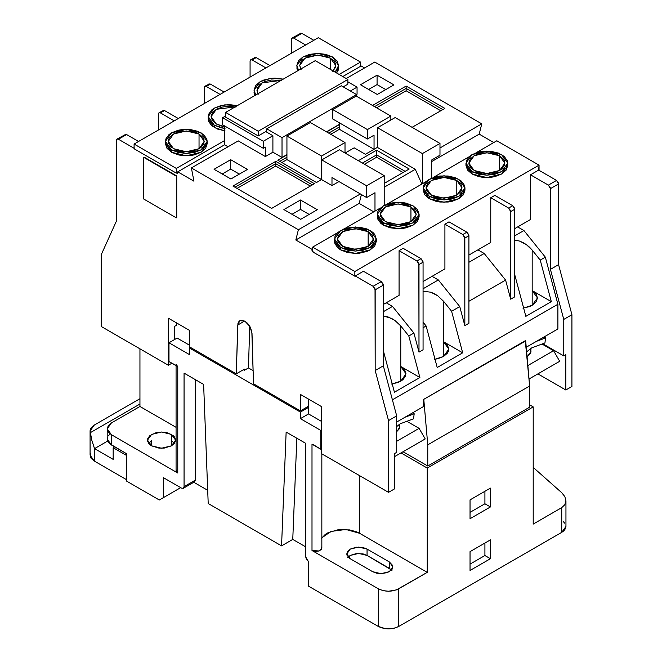 <?xml version="1.0" encoding="UTF-8"?>
<svg xmlns="http://www.w3.org/2000/svg" width="662" height="662" viewBox="0 0 662 662"><rect width="100%" height="100%" fill="white"/><g stroke="black" fill="none" stroke-linecap="round" stroke-linejoin="round"><path stroke-width="0.99" d="M434.33 359.317L437.706 358.73L443.548 356.479L447.454 353.103L448.48 351.15L448.828 349.122L447.454 345.142L443.548 341.766L462.68 352.813L443.548 341.766L443.548 301.26L451.6 311.281L462.68 352.813L437.21 367.518L426.129 325.985L423.068 327.748L426.129 325.985L423.068 322.171L426.129 325.985L437.21 367.518L462.68 352.813L451.6 311.281L459.751 306.572L438.352 279.943L432.079 276.327L438.352 279.943L423.068 288.773L438.352 279.943L459.751 306.572L451.6 311.281L443.548 301.26L437.706 295.757L430.813 292.207L423.068 291.222L430.813 292.207L434.33 293.696L437.706 295.757L443.548 301.26L443.548 356.479L443.548 341.766L448.828 349.122L443.548 356.479L435 359.234M391.54 384.026L398.028 382.471L400.758 381.18L403.001 379.607L405.69 375.859L405.69 371.796L403.001 368.047L400.758 366.475L419.89 377.522L400.758 366.475L400.758 325.961L408.81 335.982L419.89 377.522L394.42 392.227L383.331 350.678L394.42 392.227L419.89 377.522L408.81 335.982L413.907 333.044L392.5 306.415L386.227 302.791L392.5 306.415L383.331 311.711L392.5 306.415L413.907 333.044L408.81 335.982L400.758 325.961L394.916 320.458L388.023 316.916L383.331 315.915L391.54 318.405L394.916 320.458L400.758 325.961L400.758 381.18L400.758 366.475L406.038 373.823L400.758 381.18L392.21 383.943M522.963 308.144L529.459 306.597L532.182 305.298L532.182 290.593L532.182 305.298L536.088 301.93L537.461 297.95L536.088 293.969L532.182 290.593L551.314 301.64L540.233 260.1L545.331 257.162L523.932 230.542L517.659 226.917L523.932 230.542L545.331 257.162L557.892 304.263L545.331 257.162L540.233 260.1L532.182 250.087L532.182 290.593L537.461 297.95L532.182 305.298L523.634 308.062M529.459 247.133L532.182 250.087L526.34 244.584L529.459 247.133M522.963 242.524L526.34 244.584L519.447 241.034L522.963 242.524M514.763 240.041L519.447 241.034L514.763 240.041M207.189 141.37L205.601 145.979L201.074 149.893L194.297 152.508L186.303 153.427L178.301 152.508L171.524 149.893L165.409 141.37L171.524 132.839L186.303 129.305L201.074 132.839L207.189 141.37L206.792 139.012L203.673 134.667L197.905 131.341L190.375 129.537L182.224 129.537L178.301 130.224L171.524 132.839L168.926 134.667L165.806 139.012L165.806 143.72L168.926 148.065L171.524 149.893L171.524 152.252L165.409 143.72L166.998 148.338L171.524 152.252L186.303 155.785L201.074 152.252L207.189 143.72L207.189 141.37L201.074 149.893L186.303 153.427L171.524 149.893L171.524 152.252L178.301 154.867L182.224 155.553L190.375 155.553L194.297 154.867L201.074 152.252L205.601 148.338L207.189 143.72M224.608 128.445L214.314 125.192L214.314 127.543L224.608 130.795M338.621 67.838L338.216 70.197L336.619 72.986L338.621 67.838L338.621 65.488L335.154 72.141M332.498 56.957L338.621 65.488L337.024 60.871L332.498 56.957L325.721 54.342L317.727 53.423L309.733 54.342L302.956 56.957L298.421 60.871L296.833 65.488L297.238 67.838L298.562 70.296L296.833 65.488L302.956 56.957L317.727 53.423L332.498 56.957M376.314 239.007L374.725 243.624L370.199 247.538L363.413 250.153L355.42 251.072L347.426 250.153L340.649 247.538L334.533 239.007L340.649 230.484L355.42 226.95L370.199 230.484L376.314 239.007L374.725 234.389L372.789 232.304L367.029 228.978L359.499 227.182L351.348 227.182L343.818 228.978L338.05 232.304L336.122 234.389L334.931 236.657L334.931 241.365L338.05 245.71L340.649 247.538L340.649 249.888L334.533 241.365L334.931 243.715L338.05 248.06L340.649 249.888L355.42 253.422L370.199 249.888L376.314 241.365L376.314 239.007L370.199 247.538L355.42 251.072L340.649 247.538L340.649 249.888L347.426 252.503L355.42 253.422L359.499 253.19L367.029 251.395L370.199 249.888L374.725 245.974L376.314 241.365M419.104 214.306L417.515 218.923L412.989 222.829L406.203 225.444L398.21 226.363L390.216 225.444L383.439 222.829L377.323 214.306L383.439 205.774L398.21 202.241L412.989 205.774L419.104 214.306L417.515 209.689L412.989 205.774L406.203 203.16L402.289 202.473L398.21 202.241L390.216 203.16L383.439 205.774L378.912 209.689L377.721 211.948L377.721 216.656L380.84 221.009L383.439 222.829L383.439 225.188L377.323 216.656L377.721 219.006L380.84 223.359L383.439 225.188L398.21 228.721L412.989 225.188L419.104 216.656L419.104 214.306L412.989 222.829L398.21 226.363L383.439 222.829L383.439 225.188L390.216 227.802L398.21 228.721L402.289 228.489L406.203 227.802L412.989 225.188L417.515 221.273L419.104 216.656M464.947 187.834L463.359 192.452L458.832 196.366L452.055 198.981L444.061 199.899L436.059 198.981L429.282 196.366L423.167 187.834L429.282 179.303L444.061 175.769L458.832 179.303L464.947 187.834L464.55 185.484L461.431 181.131L455.663 177.805L448.133 176.001L439.982 176.001L436.059 176.688L429.282 179.303L426.684 181.131L423.564 185.484L423.564 190.184L426.684 194.537L429.282 196.366L429.282 198.716L423.167 190.184L424.756 194.802L429.282 198.716L444.061 202.249L458.832 198.716L464.947 190.184L464.947 187.834L458.832 196.366L444.061 199.899L429.282 196.366L429.282 198.716L436.059 201.331L439.982 202.018L448.133 202.018L452.055 201.331L458.832 198.716L463.359 194.802L464.947 190.184M507.737 163.133L506.149 167.743L501.622 171.657L494.845 174.272L486.851 175.19L478.849 174.272L472.072 171.657L465.957 163.133L472.072 154.602L486.851 151.068L501.622 154.602L507.737 163.133L507.34 160.775L504.221 156.431L498.453 153.104L490.923 151.3L482.772 151.3L478.849 151.987L472.072 154.602L469.474 156.431L466.354 160.775L466.354 165.483L469.474 169.828L472.072 171.657L472.072 174.015L465.957 165.483L467.546 170.101L472.072 174.015L486.851 177.548L501.622 174.015L507.737 165.483L507.737 163.133L501.622 171.657L486.851 175.19L472.072 171.657L472.072 174.015L478.849 176.63L482.772 177.317L490.923 177.317L494.845 176.63L501.622 174.015L506.149 170.101L507.737 165.483M456.797 180.486L456.797 195.191L456.797 180.486L462.068 187.834L456.797 195.191L444.061 198.236L431.326 195.191L426.047 187.834L431.326 180.486L444.061 177.441L456.797 180.486L460.694 183.854L461.72 185.807L461.72 189.862L460.694 191.815L456.797 195.191L450.954 197.441L440.544 198.037L434.049 196.482L429.084 193.61L426.394 189.862L426.047 187.834L427.42 183.854L429.084 182.058L434.049 179.187L440.544 177.639L447.57 177.639L454.066 179.187L456.797 180.486M410.945 206.949L410.945 221.654L410.945 206.949L416.224 214.306L410.945 221.654L398.21 224.699L385.474 221.654L380.203 214.306L385.474 206.949L398.21 203.904L410.945 206.949L414.851 210.326L416.224 214.306L414.851 218.286L413.187 220.082L408.214 222.953L401.726 224.501L391.316 223.913L388.205 222.953L383.24 220.082L380.551 216.333L380.203 214.306L381.577 210.326L385.474 206.949L388.205 205.659L394.701 204.103L401.726 204.103L408.214 205.659L410.945 206.949M368.155 231.659L368.155 246.363L368.155 231.659L373.434 239.007L368.155 246.363L355.42 249.408L342.684 246.363L337.413 239.007L342.684 231.659L355.42 228.613L368.155 231.659L372.061 235.027L373.434 239.007L373.087 241.034L372.061 242.987L368.155 246.363L362.313 248.614L351.911 249.21L345.415 247.654L340.45 244.783L337.761 241.034L337.413 239.007L338.787 235.027L342.684 231.659L348.526 229.4L358.936 228.812L365.424 230.359L368.155 231.659M199.039 134.014L199.039 148.718L199.039 134.014L204.31 141.37L199.039 148.718L186.303 151.763L173.568 148.718L168.289 141.37L173.568 134.014L186.303 130.968L199.039 134.014L202.936 137.39L203.962 139.334L203.962 143.397L201.273 147.146L199.039 148.718L193.188 150.977L186.303 151.763L179.41 150.977L176.291 150.009L171.326 147.146L168.636 143.397L168.636 139.334L169.662 137.39L173.568 134.014L176.291 132.723L182.786 131.167L189.812 131.167L196.308 132.723L199.039 134.014M235.978 107.054L229.093 106.268L222.2 107.054L216.358 109.313L212.452 112.681L211.079 116.661L212.452 120.641L216.358 124.017L222.2 126.268L224.608 126.732L216.358 124.017L211.079 116.661L216.358 109.313L235.192 106.88M257.99 93.714L256.922 90.189L262.202 82.841L281.036 80.408M300.78 69.014L299.712 65.488L304.992 58.14L317.727 55.087L330.462 58.14L330.462 69.427L330.462 58.14L335.733 65.488L333.069 70.933M499.587 155.777L499.587 170.482L499.587 155.777L504.858 163.133L499.587 170.482L486.851 173.527L474.116 170.482L468.837 163.133L474.116 155.777L486.851 152.732L499.587 155.777L503.484 159.153L504.51 161.106L504.51 165.161L501.821 168.909L499.587 170.482L493.744 172.741L486.851 173.527L479.958 172.741L476.839 171.772L471.874 168.909L469.184 165.161L468.837 163.133L470.21 159.153L474.116 155.777L476.839 154.486L483.334 152.93L490.36 152.93L496.856 154.486L499.587 155.777M530.974 348.444L530.759 352.896L527.597 356.297L530.974 351.596L530.096 349.048M396.687 431.864L399.55 427.47L398.673 424.921M174.454 443.3L171.466 440.743L171.466 434.388L175.579 440.122L171.466 445.849L161.545 448.224L151.623 445.849L147.51 440.122L151.623 434.388L161.545 432.021L171.466 434.388L171.466 445.849L164.284 448.066L158.806 448.066L151.623 445.849L151.623 440.743L148.636 443.3M107.194 428.827L111.415 422.944L108.295 425.641L107.194 428.827L108.295 432.013L111.415 434.711L111.415 444.963L111.415 434.711L107.194 428.827L107.194 439.088L111.415 444.963L126.699 453.793L126.699 481.175L159.302 500L126.699 481.175L126.699 453.793L109.627 443.706L107.476 440.71L107.476 437.466M108.295 435.902L109.627 434.462M176.729 172.898L177.747 173.485L177.747 171.839L193.941 181.189L191.376 167.941L298.388 229.731L295.823 240.008L312.017 249.359L312.017 251.006L313.035 251.593L312.017 251.006L312.63 250.65L312.017 251.006L312.017 249.359L295.823 240.008L359.193 203.424L361.411 194.537L359.193 203.424L373.757 211.832L359.193 203.424L295.823 240.008L298.388 229.731L191.376 167.941L238.237 140.882L265.363 156.546L272.901 152.194L282.02 157.457L286.936 154.627L282.02 157.457L272.901 152.194L265.363 156.546L265.363 147.13L263.327 148.313L263.327 141.254L272.901 135.718L266.745 132.168L266.745 128.825L282.02 137.646L282.02 157.457L282.02 137.646L356.603 94.592L341.319 85.77L266.745 128.825L266.745 132.168L272.901 135.718L272.901 152.194L272.901 135.718L263.327 141.254L222.573 117.72L263.327 141.254L263.327 148.313L222.573 124.779L263.327 148.313L265.363 147.13L265.363 156.546L238.237 140.882L191.376 167.941L193.941 181.189L177.747 171.839L224.608 144.779L228.051 146.765L224.608 144.779L177.747 171.839L177.747 173.485L176.729 172.898L177.747 172.31L176.315 173.13L134.096 148.751L134.096 144.051L318.298 37.701L360.517 62.079L339.126 74.434L360.517 62.079L360.517 66.788L360.517 62.079L318.298 37.701L134.096 144.051L176.315 168.429L134.096 144.051L134.096 148.751L176.315 173.13L176.315 168.429L176.315 173.13L176.729 172.898M355.262 275.971L373.145 286.298L375.031 288.839L375.18 370.53L388.536 420.585L388.536 492.354L321.393 453.586L321.393 406.534L300.407 394.411L300.407 410.887L253.505 383.803L251.833 331.579L249.839 326.358L247.555 323.321L244.882 321.186L240.993 320.267L239.04 321.318L237.931 323.553L236.26 373.848L189.357 346.772L189.357 330.297L168.371 318.182L168.371 365.242L101.228 326.474L101.228 254.713L116.404 221.125L116.562 139.616L117 139.103L118.44 139.252L134.502 148.52L118.44 139.252L126.591 134.543L138.581 141.461L126.591 134.543L125.151 134.403L125.813 134.27L126.591 134.543L118.44 139.252L117 139.103L116.404 140.427L116.404 221.125L101.228 254.713L101.228 326.474L168.371 365.242L171.83 363.239L168.371 365.242L168.371 318.182L189.357 330.297L189.357 346.772L236.26 373.848L237.757 325.017L244.634 321.045L237.757 325.017L239.834 320.681L244.882 321.186L249.839 326.358L252.007 333.243L253.505 383.803L300.407 410.887L300.407 394.411L321.393 406.534L321.393 453.586L388.536 492.354L388.536 420.585L396.687 415.885L396.687 452.353L394.643 453.528L394.643 488.821L388.536 492.354L394.643 488.821L394.643 453.528L396.687 452.353L396.687 415.885L388.536 420.585L375.18 370.53L383.331 365.821L396.687 415.885L383.331 365.821L375.18 370.53L375.18 289.832L383.331 285.123L383.331 365.821L383.331 285.123L381.295 281.59L373.145 286.298L355.262 275.971L363.413 271.263L381.295 281.59L383.182 284.13L383.331 285.123L375.18 289.832L373.145 286.298L381.295 281.59L363.413 271.263L355.262 275.971M176.729 217.599L176.729 175.951L144.126 157.134L176.729 175.951L176.315 217.839L176.729 175.951L143.72 157.366L176.315 176.191L176.315 217.839L176.729 217.599M159.302 500L180.693 487.646L159.302 500L180.693 487.646L163.373 497.65L163.373 477.65L181.512 488.117L163.373 477.65L163.373 497.65L159.302 500M308.252 561.293L308.252 585.994L308.252 561.293L306.448 559.39L305.703 556.883L305.703 443.35L286.141 432.063L281.557 545.877L292.761 539.406L305.703 546.878L292.761 539.406L281.557 545.877L208.207 503.525L281.557 545.877L286.141 432.063L305.703 443.35L305.703 556.883L308.252 561.293M258.205 135.942L225.601 117.124L225.601 112.416L315.261 60.656L347.864 79.473L258.205 131.242L225.601 112.416L225.601 117.124L258.205 135.942L258.205 131.242L347.864 79.473L315.261 60.656L225.601 112.416L258.205 131.242L258.205 135.942L266.745 131.018L258.205 135.942M225.601 115.974L222.573 117.72L222.573 124.779L222.573 117.72L225.601 115.974M350.372 90.992L357.058 87.136L347.864 81.831L357.058 87.136L357.058 94.194L356.487 94.525L357.058 94.194L357.058 87.136L350.372 90.992M347.864 84.182L343.214 86.863L347.864 84.182L347.864 79.473L347.864 84.182M330.743 134.295L339.407 129.297L374.047 149.298L374.047 135.18L367.418 139.003L367.418 129.587L390.853 116.057L390.853 120.037L390.853 116.057L356.214 96.064L332.779 109.594L332.779 119.003L367.418 139.003L332.779 119.003L332.779 109.594L367.418 129.587L390.853 116.057L356.214 96.064L332.779 109.594L367.418 129.587L367.418 139.003L374.047 135.18L374.047 149.298L339.407 129.297L330.743 134.295M281.838 162.529L286.936 159.592L321.575 179.584L321.575 156.058L345.01 142.529L345.01 151.937L344.091 152.467L345.01 151.937L345.01 142.529L310.37 122.528L286.936 136.058L286.936 159.592L281.838 162.529M346.234 78.538L374.758 62.062L481.771 123.852L439.982 147.982L481.771 123.852L479.205 134.129L493.769 142.545L479.205 134.129L431.624 161.602L479.205 134.129L481.771 123.852L374.758 62.062L346.234 78.538M377.572 147.518L415.289 169.298L384.208 187.238L415.289 169.298L421.893 184.044L415.289 169.298L377.572 147.518L377.572 127.708L377.572 147.518M321.798 179.716L331.985 185.6L338.952 181.578L331.985 185.6L331.985 177.548L331.985 185.6L321.798 179.716L321.798 159.906L339.383 149.753L321.798 159.906L321.798 179.716M360.376 193.941L298.388 229.731L360.376 193.941M326.44 131.812L339.407 124.332L326.44 131.812M214.066 169.282L230.897 178.997L247.505 169.414L230.674 159.691L214.066 169.282L230.674 159.691L247.505 169.414L230.897 178.997L214.066 169.282M393.907 84.885L377.075 75.17L360.476 84.753L377.307 94.476L393.907 84.885L377.307 94.476L360.476 84.753L377.075 75.17L377.075 84.579L368.626 89.461L377.075 84.579L377.075 75.17L393.907 84.885M283.882 209.581L300.705 219.304L317.313 209.713L300.482 199.998L283.882 209.581L300.482 199.998L317.313 209.713L300.705 219.304L283.882 209.581M409.19 169L376.587 150.175L358.357 160.709L376.587 150.175L409.19 169L384.208 183.424L409.19 169M271.652 208.406L314.442 183.705L275.731 161.354L232.941 186.055L271.652 208.406L232.941 186.055L275.731 161.354L314.442 183.705L271.652 208.406M339.407 124.588L326.672 131.945L339.407 124.588M286.936 154.883L277.767 160.179L316.477 182.53L321.798 179.46L316.477 182.53L277.767 160.179L286.936 154.883M345.109 153.054L354.178 147.825L365.383 154.296L377.572 147.262L365.383 154.296L354.178 147.825L345.109 153.054M412.087 127.327L444.847 108.411L406.137 86.06L372.516 105.473L406.137 86.06L406.137 90.768L406.137 88.418L442.812 109.594L406.137 88.418L374.551 106.648L406.137 88.418L406.137 86.06L444.847 108.411L412.087 127.327M361.129 65.96L364.572 67.946L361.129 65.96L342.792 76.552L361.129 65.96M374.982 192.725L374.982 211.128L374.982 192.725L366.624 197.549L366.624 185.782L384.208 175.637L339.383 149.753L384.208 175.637L384.208 205.352L384.208 175.637L366.624 185.782L321.798 159.906L366.624 185.782L366.624 197.549L374.982 192.725M312.63 249.003L312.017 249.359L312.63 249.003M224.608 140.543L176.315 168.429L224.608 140.543M225.014 128.494L221.091 127.807L214.314 125.192L208.199 116.661L214.314 108.129L224.823 104.853L237.41 105.597L229.093 104.604L221.091 105.523L214.314 108.129L211.716 109.958L208.596 114.311L208.596 119.019L211.716 123.364L214.314 125.192L214.314 127.543L208.199 119.019L208.596 121.369L211.716 125.714L217.484 129.04L225.014 130.844M296.833 67.838L297.519 70.9L296.833 65.488M254.043 92.548L254.729 95.601L254.043 90.189L254.448 92.548L255.772 94.997L254.043 90.189L260.166 81.666L270.667 78.389L283.262 79.126L274.937 78.133L270.857 78.364L263.327 80.168L260.166 81.666L255.631 85.58L254.043 90.189M312.63 247.125L337.62 232.693L312.63 247.125L354.849 271.503L312.63 247.125L312.63 251.833L312.63 247.125M344.488 228.729L380.41 207.992L344.488 228.729M387.278 204.028L426.254 181.52L387.278 204.028M433.122 177.557L469.044 156.82L433.122 177.557M475.912 152.856L496.831 140.774L539.05 165.152L354.849 271.503L354.849 276.203L312.63 251.833L354.849 276.203L354.849 271.503L539.05 165.152L496.831 140.774L475.912 152.856M305.662 44.999L293.68 38.073L301.831 33.373L313.813 40.291L301.831 33.373L300.391 33.232L301.831 33.373L293.68 38.073L305.662 44.999M265.934 67.938L252.114 59.961L256.194 57.611L270.005 65.579L256.194 57.611L254.754 57.47L255.416 57.337L256.194 57.611L252.114 59.961L250.675 59.82L250.079 61.136L250.079 77.09L250.079 61.136L250.675 59.82L252.114 59.961L265.934 67.938M220.082 94.401L206.271 86.432L210.35 84.074L224.161 92.051L210.35 84.074L208.902 83.933L210.35 84.074L206.271 86.432L205.493 86.159L204.393 86.796L204.235 103.553L204.235 87.607L204.831 86.292L206.271 86.432L220.082 94.401M174.238 120.873L160.427 112.896L164.499 110.546L178.31 118.523L164.499 110.546L163.059 110.405L163.721 110.273L164.499 110.546L160.427 112.896L158.988 112.755L158.383 114.079L158.383 130.025L158.383 114.079L158.988 112.755L160.427 112.896L174.238 120.873M399.07 250.683L403.141 248.324L421.032 258.652L416.952 261.01L399.07 250.683L399.07 295.384L399.07 250.683L403.141 248.324L421.032 258.652L422.91 261.192L423.068 262.185L418.996 264.535L418.996 352.118L423.068 349.768L423.068 262.185L423.068 349.768L418.996 352.118L418.839 263.542L416.952 261.01L399.07 250.683M444.914 224.211L448.993 221.853L466.876 232.18L462.804 234.538L444.914 224.211L444.914 268.913L444.914 224.211L448.993 221.853L466.876 232.18L468.762 234.72L468.911 235.713L464.84 238.063L464.84 325.646L468.911 323.296L468.911 235.713L468.911 323.296L464.84 325.646L464.683 237.079L462.804 234.538L444.914 224.211M490.757 197.739L494.837 195.389L512.719 205.716L508.648 208.067L490.757 197.739L490.757 242.441L490.757 197.739L494.837 195.389L512.719 205.716L514.606 208.257L514.763 209.242L510.683 211.6L510.683 299.183L514.763 296.824L514.763 209.242L514.763 296.824L510.683 299.183L510.534 210.607L508.648 208.067L490.757 197.739M530.494 174.801L538.645 170.093L556.535 180.42L548.384 185.128L530.494 174.801L548.384 185.128L550.263 187.669L550.42 269.36L563.767 319.415L563.767 355.891L542.757 343.76L563.767 355.891L563.767 319.415L571.918 314.715L571.918 386.476L565.803 390.001L537.892 373.889L565.803 390.001L565.803 354.708L563.767 355.891L565.803 354.708L565.803 390.001L571.918 386.476L571.918 314.715L563.767 319.415L550.42 269.36L558.571 264.651L571.918 314.715L558.571 264.651L550.42 269.36L550.42 188.653L558.571 183.953L558.571 264.651L558.571 183.953L556.535 180.42L558.414 182.96L558.571 183.953L550.42 188.653L548.384 185.128L556.535 180.42L538.645 170.093L539.05 165.152L539.05 169.861L530.494 174.801L530.494 219.503L530.494 174.801M484.195 253.48L505.594 280.1L468.911 301.284L505.594 280.1L510.683 299.183L505.594 280.1L484.195 253.48L468.911 262.301L484.195 253.48L477.923 249.855L484.195 253.48M291.644 53.092L291.644 39.257L291.793 38.446L292.902 37.808L293.68 38.073L292.24 37.933L291.644 39.257L291.644 53.092M176.075 365.689L176.075 470.665L177.764 473.016L111.415 434.711L177.764 473.016L177.764 366.665L168.984 361.593L176.646 365.755M529.029 379.003L559.696 361.295L529.029 379.003M527.846 365.565L553.581 350.711L559.696 361.295L553.581 350.711L527.846 365.565M542.021 344.033L553.581 350.711L542.021 344.033M526.249 347.236L557.892 328.964L557.892 304.263L557.892 328.964L526.249 347.236M565.952 500.828L564.851 496.616L561.732 492.71L533.208 467.413L561.732 492.71L564.851 496.616L565.952 500.828L564.851 504.692L561.732 507.63L561.732 532.347L398.723 626.467L398.723 588.816L427.247 572.349L427.247 468.067L533.208 406.898L533.208 524.097L561.732 507.63L561.732 532.347L563.519 531.089L564.851 529.65L565.952 526.472L565.952 500.828L564.851 504.692L561.732 507.63L533.208 524.097L533.208 406.898L427.247 468.067L401.007 452.916L427.247 468.067L427.247 572.349L359.59 533.291L359.59 475.647L359.59 533.291L427.247 572.349L396.538 589.85L388.536 591.257L383.017 590.62L378.341 588.816L378.341 626.467L308.252 585.994L378.341 626.467L385.723 628.743L394.047 628.263L398.723 626.467L561.732 532.347L565.952 526.472M470.037 499.884L470.037 518.702L490.418 506.943L490.418 488.117L470.037 499.884L490.418 488.117L490.418 506.943L484.915 503.765L470.037 512.355L484.915 503.765L484.915 491.295L484.915 503.765L490.418 506.943L470.037 518.702L470.037 499.884M470.037 551.645L470.037 570.47L490.418 558.703L490.418 539.878L470.037 551.645L490.418 539.878L490.418 558.703L484.915 555.526L470.037 564.115L484.915 555.526L484.915 543.055L484.915 555.526L490.418 558.703L470.037 570.47L470.037 551.645M299.944 33.737L292.24 37.933M139.947 348.833L139.947 406.476L111.415 422.944L139.947 406.476L139.947 348.833M193.776 482.259L207.694 490.294L193.776 482.259M313.573 444.806L320.78 449.233L321.393 448.886L320.78 449.233L320.78 430.416L300.407 418.649L308.558 413.94L321.393 421.355L308.558 413.94L308.558 407.353L300.407 412.062L308.558 407.353L308.558 413.94L300.407 418.649L300.407 412.062L189.357 347.947L190.375 347.36L189.357 347.947L189.357 354.534L168.984 342.767L168.984 361.593L168.984 342.767L189.357 354.534L189.357 347.947L300.407 412.062L300.407 418.649L320.78 430.416L320.78 449.233L312.001 444.161L312.001 550.511L378.341 588.816L312.001 550.511L315.426 551.463L319.134 550.983L321.509 549.261L321.517 547.069M208.207 503.525L203.623 384.415L184.061 373.12L184.061 486.644L183.316 488.299L181.512 488.117L183.316 488.299L184.061 486.644L184.061 373.12L203.623 384.415L208.207 503.525M320.78 430.416L321.393 430.06L320.78 430.416M124.713 134.907L117 139.103M564.851 523.286L563.519 521.846M224.608 125.954L224.608 144.779L224.608 125.954M529.641 404.838L533.208 406.898L529.641 404.838M403.042 451.741L427.76 466.015L529.641 407.188L529.641 386.012L525.694 340.963L423.407 399.55L423.407 406.609L396.687 422.042L423.407 406.609L423.407 399.55L525.289 340.731L423.407 399.55L525.289 340.731L529.641 386.012L529.641 407.188L427.76 466.015L427.76 444.839L423.821 399.782L427.76 444.839L529.641 386.012L427.76 444.839L427.76 466.015L403.042 451.741M394.643 456.59L425.211 438.939L394.643 456.59M396.687 441.297L419.096 428.355L425.211 438.939L419.096 428.355L396.687 441.297M406.882 421.305L419.096 428.355L406.882 421.305M396.174 432.178L399.327 428.769L399.55 424.325M392.401 399.807L557.892 304.263L392.401 399.807M459.751 306.572L464.84 325.646L459.751 306.572M514.763 274.813L525.843 316.345L551.314 301.64L525.843 316.345L514.763 274.796M413.907 333.044L418.996 352.118L413.907 333.044M514.763 235.829L523.932 230.542L514.763 235.829M321.55 538.28L325.29 534.383L327.955 532.761L338.183 529.724L349.685 529.914L356.636 531.843L359.59 533.291L345.887 529.476L331.05 531.421L321.84 537.834M391.962 570.545L389.388 568.327L389.388 561.972L392.864 566.821L389.388 571.67L380.998 573.673L372.598 571.67L376.455 573.151L380.998 573.673L387.593 572.522L391.962 569.444L392.64 568.153L392.64 565.48L389.388 561.972L367.054 549.079L363.206 547.59L356.346 547.201L350.264 549.079L347.691 551.305L346.789 553.928L347.02 555.261L350.264 558.769L372.598 571.67L350.264 558.769L346.789 553.928L350.264 549.079L358.663 547.069L367.054 549.079L367.054 555.435L363.206 553.945L356.346 553.556L350.264 555.435L347.691 557.652M312.001 444.161L312.001 550.511L319.134 550.983L321.84 548.161L321.84 453.842M176.075 427.338L139.947 406.476L176.075 427.338M176.075 364.315L177.764 366.665L177.764 473.016L176.646 472.105L176.224 469.921M148.578 443.374L151.623 440.743L151.623 445.849L149.877 444.624L147.775 441.703L147.775 438.542L149.877 435.621L156.174 432.634L161.545 432.021L166.915 432.634L173.212 435.621L174.511 437.019L175.579 440.122L174.511 443.217L171.466 445.849L171.466 440.743L174.511 443.374M378.341 588.816L378.341 626.467C385.135 629.636 391.929 629.636 398.723 626.467L398.723 588.816C391.929 591.994 385.135 591.994 378.341 588.816M296.841 438.236L292.761 539.406L296.841 438.236M192.716 481.646L193.693 481.986M194.52 481.828L195.265 480.173L195.265 379.591L195.265 480.173L184.061 486.644L195.265 480.173L194.52 481.828L183.316 488.299M308.558 407.353L307.54 406.766L308.558 407.353M308.558 406.178L308.558 399.12L308.558 406.178L300.407 410.887L308.558 406.178M189.357 345.125L177.126 338.067L189.357 345.125M176.522 325.241L176.522 322.89L176.522 325.241L174.478 326.416L174.478 339.598L174.478 326.416L176.522 325.241M244.41 369.139L244.369 370.298L243.384 369.727L244.369 370.298L248.449 367.948L253.116 370.637L248.449 367.948L244.369 370.298L244.41 369.139L236.26 373.848L244.41 369.139M168.984 342.767L177.126 338.067L168.984 342.767M249.731 326.176L248.449 367.948L249.731 326.176M208.464 84.446L204.831 86.292M254.307 57.975L250.675 59.82M162.62 110.91L158.988 112.755M468.911 255.06L490.757 242.441L468.911 255.06M514.763 228.589L530.494 219.503L514.763 228.589M383.331 304.47L399.07 295.384L383.331 304.47M423.068 281.524L444.914 268.913L423.068 281.524M335.096 72.191L337.024 70.106L338.621 65.488M301.086 69.469L299.712 65.488L301.086 61.508L302.749 59.712L307.722 56.841L317.727 55.087L327.731 56.841L332.705 59.712L334.368 61.508L335.394 63.461L335.394 67.516L332.705 71.264M258.296 94.169L257.27 92.225L257.27 88.162L259.959 84.413L262.202 82.841L264.932 81.55L271.42 79.994L281.83 80.59M431.624 160.022L431.624 178.144L431.624 160.022L439.982 155.198L431.624 160.022M395.156 117.555L377.572 127.708L422.397 153.584L422.397 183.755L422.397 153.584L439.982 143.439L439.982 155.198L439.982 143.439L395.156 117.555L377.572 127.708L422.397 153.584L439.982 143.439L395.156 117.555M331.985 177.548L366.624 197.549L331.985 177.548M356.603 96.288L356.603 94.592L356.603 96.288M282.02 137.646L356.603 94.592L341.319 85.77L266.745 128.825L282.02 137.646M328.708 133.12L339.407 126.939L328.708 133.12M279.803 161.354L286.936 157.233L279.803 161.354M234.977 187.23L275.731 163.704L275.731 166.054L275.731 163.704L312.406 184.88L275.731 163.704L275.731 161.354L275.731 163.704L234.977 187.23M339.407 122.826L339.407 129.297L339.407 122.826M406.137 90.768L376.587 107.823L406.137 90.768L440.776 110.769L406.137 90.768M310.37 186.055L275.731 166.054L237.013 188.413L275.731 166.054L310.37 186.055M286.936 136.058L321.575 156.058L321.575 179.584L286.936 159.592L286.936 136.058L321.575 156.058L345.01 142.529L310.37 122.528L286.936 136.058M376.587 157.233L364.464 164.234L376.587 157.233L376.587 154.883L376.587 157.233L403.075 172.525L376.587 157.233M362.428 163.059L376.587 154.883L405.119 171.35L376.587 154.883L376.587 150.175L376.587 154.883L362.428 163.059M309.162 214.422L300.482 209.407L300.482 199.998L300.482 209.407L292.025 214.289L300.482 209.407L309.162 214.422M385.756 89.593L377.075 84.579L385.756 89.593M239.354 174.114L230.674 169.108L230.674 159.691L230.674 169.108L222.217 173.99L230.674 169.108L239.354 174.114M540.233 260.1L551.314 301.64L532.182 290.593L532.182 250.087L540.233 260.1M526.646 351.828L531.677 347.898L544.917 342.949L545.629 337.91L544.015 336.975L545.629 337.91L536.485 341.327L545.629 337.91L544.917 342.949L531.677 347.898L526.646 351.828M526.869 346.88L526.257 347.351L526.869 346.88M396.687 426.568L400.253 423.779L413.493 418.831L414.205 413.783L412.592 412.856L414.205 413.783L405.053 417.209L414.205 413.783L413.493 418.831L400.253 423.779L396.687 426.568M349.412 558.223L349.412 555.981L349.412 558.223M391.515 569.999L367.054 555.435L358.663 553.424L350.264 555.435L348.138 557.106M367.054 555.435L367.054 549.079L389.388 561.972L389.388 568.327L367.054 555.435M143.72 199.014L143.72 157.366L143.72 199.014L176.315 217.839L143.72 199.014M512.719 205.716L508.648 208.067L510.683 211.6L514.763 209.242L512.719 205.716M466.876 232.18L462.804 234.538L464.84 238.063L468.911 235.713L466.876 232.18M421.032 258.652L416.952 261.01L418.996 264.535L423.068 262.185L421.032 258.652M90.38 432.642L90.098 430.59L90.686 428.562L94.302 425.062L139.947 398.714L94.302 425.062L90.082 430.945L90.38 432.642L139.947 404.027L90.38 432.642L91.811 440.238L90.38 432.642M126.699 455.53L113.169 447.719L114.675 446.85L113.169 447.719L113.169 459.378L94.542 448.629L94.302 448L94.302 461.05L126.699 479.76L94.302 461.05L94.302 448L91.811 440.238L94.542 448.629L107.616 441.082L94.542 448.629L113.169 459.378L113.169 447.719L126.699 455.53M90.355 453.544L90.355 456.788L91.174 458.352L94.302 461.05L90.082 455.166L90.082 430.945M465.957 165.483L465.957 163.133M423.167 190.184L423.167 187.834M377.323 216.656L377.323 214.306M334.533 241.365L334.533 239.007M208.199 119.019L208.199 116.661M165.409 143.72L165.409 141.37"/></g></svg>
